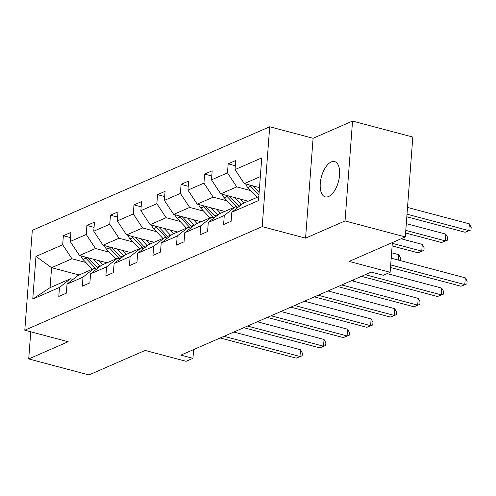 <?xml version="1.0" encoding="UTF-8"?>
<svg xmlns="http://www.w3.org/2000/svg" width="496" height="496" viewBox="0 0 496 496"><rect width="100%" height="100%" fill="white"/><g stroke="black" fill="none" stroke-linecap="round" stroke-linejoin="round"><path stroke-width="0.74" d="M328.631 196.509A18.247 8.847 -75.1 0 0 339.19 178.244A18.247 8.847 -75.1 0 0 334.608 161.597A18.247 8.847 -75.1 0 0 331.229 161.956A18.247 8.847 -75.1 0 0 320.67 180.222A18.247 8.847 -75.1 0 0 325.252 196.869A18.247 8.847 -75.1 0 0 328.631 196.509M352.551 121.067L313.088 138.285L305.573 238.154L345.042 220.937L352.551 121.067L412.808 137.057L405.3 236.927L349.159 261.417L390.129 272.292L392.367 242.569M345.042 220.937L405.3 236.927M30.758 331.793L28.718 358.943L88.976 374.933L145.117 350.436L186.093 361.311L192.956 358.317L193.614 349.575M269.7 126.771L32.308 230.342L24.8 330.212L262.192 226.641L269.7 126.771L313.088 138.285M85.901 262.489L71.951 258.788L51.578 267.679L35.966 256.42L62.682 244.764L63.358 235.724L70.519 237.621M79.112 274.982L51.578 267.679L50.077 287.649L70.451 278.764L72.968 279.434M71.951 258.788L62.682 244.764M109.442 252.222L95.492 248.515L79.496 255.496L70.227 241.471L70.903 232.432L63.358 235.724M70.227 241.471L86.223 234.496L86.905 225.451L94.06 227.354M132.99 241.949L119.04 238.247L103.038 245.222L93.769 231.204L94.451 222.158L86.905 225.451M93.769 231.204L109.765 224.223L110.447 215.183L117.602 217.081M156.531 231.675L142.581 227.974L126.585 234.955L117.31 220.931L117.992 211.891L110.447 215.183M117.31 220.931L133.312 213.95L133.988 204.91L141.143 206.807M180.073 221.402L166.123 217.701L150.127 224.682L140.858 210.657L141.534 201.618L133.988 204.91M140.858 210.657L156.854 203.682L157.53 194.637L164.691 196.54M203.614 211.135L189.664 207.433L173.668 214.408L164.399 200.39L165.075 191.344L157.53 194.637M164.399 200.39L180.395 193.409L181.077 184.369L188.232 186.267M227.162 200.861L213.212 197.16L197.21 204.141L187.941 190.117L188.623 181.077L181.077 184.369M187.941 190.117L203.937 183.136L204.619 174.096L211.773 175.993M250.703 190.588L236.753 186.887L220.757 193.868L211.482 179.843L212.164 170.804L204.619 174.096M211.482 179.843L227.484 172.868L228.16 163.823L235.315 165.72M260.332 176.601L244.299 183.594L235.03 169.576L235.705 160.53L228.16 163.823M235.03 169.576L261.739 157.92L258.534 200.57L231.818 212.22L231.142 221.266L223.597 224.558L224.273 215.512L208.277 222.493L207.595 231.533L200.049 234.825L200.731 225.785L184.735 232.767L184.053 241.806L176.508 245.098L177.19 236.059L161.194 243.034L160.512 252.08L152.966 255.372L153.648 246.326L137.646 253.307L136.97 262.347L129.425 265.639L130.101 256.599L114.105 263.581L113.423 272.62L105.877 275.912L106.559 266.873L90.563 273.848L89.881 282.894L82.336 286.186L83.018 277.14L67.022 284.121L66.34 293.161L58.795 296.453L59.477 287.413L32.761 299.069L35.966 256.42M390.129 272.292L383.265 275.286L371.213 272.087L180.91 355.117L192.956 358.317M67.022 284.121L77.996 275.472L93.992 268.491L96.515 269.161M93.992 268.491L83.018 277.14M107.031 262.806L79.496 255.496M95.492 248.515L86.223 234.496M90.563 273.848L101.537 265.199L117.533 258.218L120.057 258.887M117.533 258.218L106.559 266.873M130.572 252.532L103.038 245.222M119.04 238.247L109.765 224.223M114.105 263.581L125.079 254.925L141.081 247.95L143.598 248.62M141.081 247.95L130.101 256.599M154.12 242.259L126.585 234.955M142.581 227.974L133.312 213.95M137.646 253.307L148.626 244.658L164.622 237.677L167.14 238.347M164.622 237.677L153.648 246.326M177.661 231.992L150.127 224.682M166.123 217.701L156.854 203.682M161.194 243.034L172.168 234.385L188.164 227.404L190.687 228.073M188.164 227.404L177.19 236.059M201.202 221.718L173.668 214.408M189.664 207.433L180.395 193.409M184.735 232.767L195.709 224.111L211.705 217.136L214.229 217.806M211.705 217.136L200.731 225.785M224.744 211.445L197.21 204.141M213.212 197.16L203.937 183.136M208.277 222.493L219.251 213.844L235.253 206.863L237.77 207.533M235.253 206.863L224.273 215.512M248.291 201.171L220.757 193.868M236.753 186.887L227.484 172.868M231.818 212.22L242.798 203.571L258.831 196.571M305.573 238.154L262.192 226.641M28.718 358.943L68.188 341.725L24.8 330.212M259.507 187.631L244.299 183.594M70.451 278.764L59.477 287.413M32.761 299.069L50.077 287.649M390.687 264.92L464.783 284.586L461.013 286.229L390.488 267.518M391.195 258.174L465.291 277.834L464.783 284.586L466.941 283.886L461.013 286.229M465.291 277.834L467.139 281.182L466.941 283.886M245.749 183.985A7.558 6.169 66.4 0 0 247.808 187.525L257.077 197.34M258.249 187.296L259.433 188.554M406.813 216.789L465.068 232.246L468.844 230.597L469.352 223.851L407.514 207.446M249.693 185.027A7.558 6.169 66.4 0 0 250.672 186.273L258.949 195.033M259.135 192.529L252.842 185.864M469.352 223.851L471.2 227.199L470.995 229.902L468.844 230.597L407.005 214.191M470.995 229.902L465.068 232.246M365.248 274.691L441.242 294.853L437.466 296.503L361.479 276.334M387.109 273.606L441.75 288.108L441.242 294.853L443.393 294.153L437.466 296.503M441.75 288.108L443.598 291.456L443.393 294.153M341.707 284.964L417.7 305.127L413.924 306.77L337.937 286.607M351.515 280.68L418.209 298.375L417.7 305.127L419.852 304.426L413.924 306.77M418.209 298.375L420.056 301.729L419.852 304.426M222.208 194.252A7.558 6.169 66.4 0 0 224.266 197.799L233.535 207.613M234.707 197.569L241.112 204.352A21.812 17.806 66.4 0 0 241.409 204.662M240.417 199.088L243.052 201.878A18.104 14.781 66.4 0 0 244.168 202.969M226.151 195.3A7.558 6.169 66.4 0 0 227.131 196.546L236.437 206.392A21.812 17.806 66.4 0 0 237.51 207.464M405.592 232.984L441.527 242.519L445.303 240.87L445.805 234.124L406.298 223.64M239.109 206.472A21.812 17.806 -113.6 0 1 238.247 205.604L229.301 196.137M445.805 234.124L447.659 237.472L447.454 240.169L445.303 240.87L405.79 230.386M447.454 240.169L441.527 242.519M198.667 204.526A7.558 6.169 66.4 0 0 200.719 208.066L209.994 217.88M211.16 207.843L217.57 214.625A21.812 17.806 66.4 0 0 217.868 214.935M216.876 209.355L219.511 212.145A18.104 14.781 66.4 0 0 220.627 213.243M202.61 205.573A7.558 6.169 66.4 0 0 203.589 206.82L212.896 216.665A21.812 17.806 66.4 0 0 213.968 217.732M392.113 245.923L417.985 252.786L421.755 251.143L422.263 244.392L401.072 238.768M215.568 216.746A21.812 17.806 -113.6 0 1 214.706 215.878L205.759 206.41M422.263 244.392L424.111 247.746L423.913 250.443L421.755 251.143L392.311 243.331M423.913 250.443L417.985 252.786M318.165 295.232L394.153 315.4L390.383 317.043L314.39 296.881M327.974 290.954L394.661 308.648L394.153 315.4L396.31 314.7L390.383 317.043M394.661 308.648L396.515 311.996L396.31 314.7M175.119 214.799A7.558 6.169 66.4 0 0 177.177 218.339L186.446 228.154M187.618 218.11L194.029 224.899A21.812 17.806 66.4 0 0 194.327 225.203M193.335 219.629L195.97 222.419A18.104 14.781 66.4 0 0 197.086 223.516M179.068 215.841A7.558 6.169 66.4 0 0 180.048 217.087L189.348 226.939A21.812 17.806 66.4 0 0 190.421 228.005M398.319 260.065L398.722 254.665L391.598 252.774M192.026 227.019A21.812 17.806 -113.6 0 1 191.158 226.145L182.218 216.678M398.722 254.665L400.57 258.013L400.377 260.611M294.624 305.505L370.611 325.667L366.842 327.317L290.848 307.154M304.432 301.227L371.12 318.922L370.611 325.667L372.769 324.967L366.842 327.317M371.12 318.922L372.967 322.27L372.769 324.967M151.578 225.066A7.558 6.169 66.4 0 0 153.636 228.613L162.905 238.427M164.077 228.383L170.488 235.166A21.812 17.806 66.4 0 0 170.779 235.476M169.787 229.902L172.422 232.692A18.104 14.781 66.4 0 0 173.544 233.783M155.521 226.114A7.558 6.169 66.4 0 0 156.5 227.36L165.807 237.212A21.812 17.806 66.4 0 0 166.879 238.278M168.485 237.286A21.812 17.806 -113.6 0 1 167.617 236.418L158.67 226.951M271.076 315.778L347.07 335.941L343.294 337.584L267.307 317.421M280.891 311.494L347.578 329.195L347.07 335.941L349.221 335.24L343.294 337.584M347.578 329.195L349.426 332.543L349.221 335.24M128.036 235.34A7.558 6.169 66.4 0 0 130.095 238.88L139.364 248.694M140.535 238.657L146.94 245.439A21.812 17.806 66.4 0 0 147.238 245.749M146.246 240.169L148.881 242.959A18.104 14.781 66.4 0 0 149.997 244.057M131.979 236.387A7.558 6.169 66.4 0 0 132.959 237.634L142.265 247.479A21.812 17.806 66.4 0 0 143.338 248.546M144.937 247.56A21.812 17.806 -113.6 0 1 144.076 246.692L135.129 237.224M353.388 279.868L353.288 281.151M247.535 326.046L323.528 346.214L319.753 347.857L243.765 327.695M257.343 321.768L324.037 339.462L323.528 346.214L325.68 345.514L319.753 347.857M324.037 339.462L325.884 342.817L325.68 345.514M104.495 245.613A7.558 6.169 66.4 0 0 106.547 249.153L115.822 258.968M116.988 248.93L123.399 255.713A21.812 17.806 66.4 0 0 123.696 256.017M122.704 250.443L125.339 253.233A18.104 14.781 66.4 0 0 126.455 254.33M108.438 246.661A7.558 6.169 66.4 0 0 109.418 247.901L118.718 257.753A21.812 17.806 66.4 0 0 119.796 258.819M121.396 257.833A21.812 17.806 -113.6 0 1 120.534 256.959L111.588 247.492M329.846 290.141L329.747 291.425M223.994 336.319L299.981 356.481L296.211 358.131L220.218 337.968M233.802 332.041L300.489 349.736L299.981 356.481L302.138 355.787L296.211 358.131M300.489 349.736L302.343 353.084L302.138 355.787M80.947 255.88A7.558 6.169 66.4 0 0 83.006 259.427L92.275 269.241M93.446 259.197L99.857 265.98A21.812 17.806 66.4 0 0 100.155 266.29M99.157 260.716L101.798 263.506A18.104 14.781 66.4 0 0 102.914 264.597M84.897 256.928A7.558 6.169 66.4 0 0 85.876 258.174L95.176 268.026A21.812 17.806 66.4 0 0 96.249 269.092M97.855 268.107A21.812 17.806 -113.6 0 1 96.987 267.232L88.046 257.765M306.299 300.409L306.206 301.698M250.672 186.273L247.808 187.525M236.437 206.392L235.321 206.882M241.112 204.352L238.247 205.604M227.131 196.546L224.266 197.799M212.896 216.665L211.78 217.155M217.57 214.625L214.706 215.878M203.589 206.82L200.719 208.066M189.348 226.939L188.232 227.422M194.029 224.899L191.158 226.145M180.048 217.087L177.177 218.339M165.807 237.212L164.691 237.696M170.488 235.166L167.617 236.418M156.5 227.36L153.636 228.613M142.265 247.479L141.149 247.969M146.94 245.439L144.076 246.692M132.959 237.634L130.095 238.88M118.718 257.753L117.608 258.236M123.399 255.713L120.534 256.959M109.418 247.901L106.547 249.153M95.176 268.026L94.06 268.51M99.857 265.98L96.987 267.232M85.876 258.174L83.006 259.427"/></g></svg>
